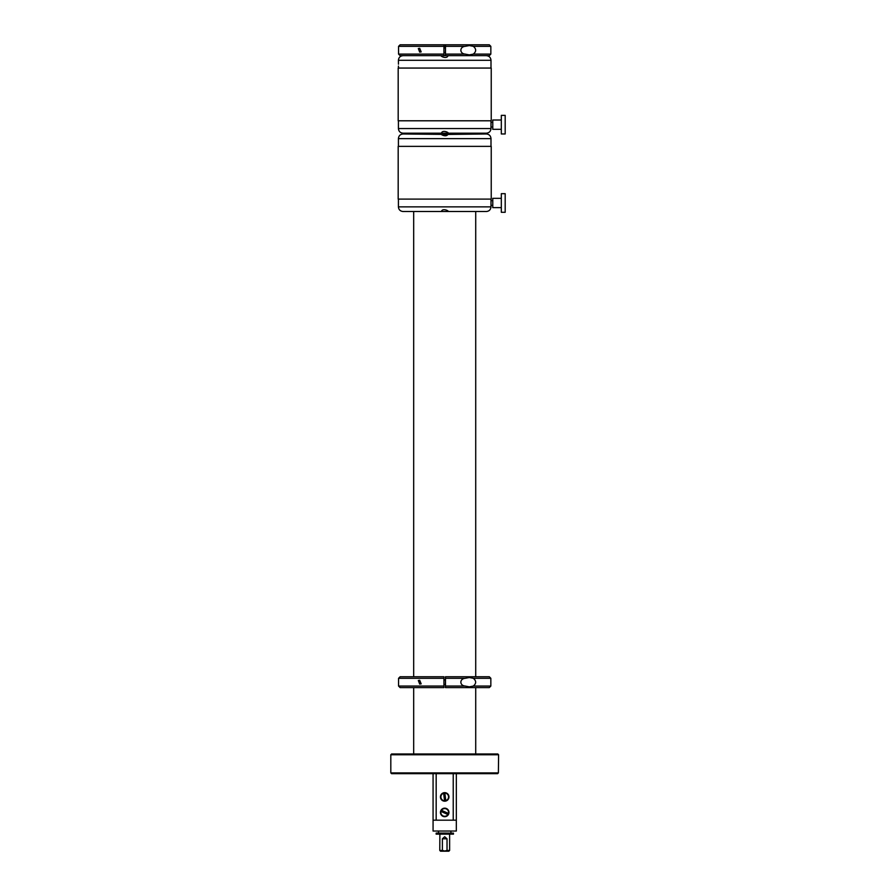 <?xml version="1.0" encoding="UTF-8"?>
<svg xmlns="http://www.w3.org/2000/svg" width="896" height="896" viewBox="0 0 896 896"><rect width="100%" height="100%" fill="white"/><g stroke="black" fill="none" stroke-linecap="round" stroke-linejoin="round"><path stroke-width="1.34" d="M475.72 211.512L475.72 676.749L489.294 676.749L445.48 676.749L445.48 687.602L445.48 686.056L465.181 686.056C459.435 685.63 459.424 678.731 465.181 678.306L469.325 677.522L473.312 678.306C476.437 680.893 476.437 683.469 473.312 686.056L469.325 686.829L465.181 686.056M445.48 676.749L445.48 678.306L465.181 678.306M443.934 687.602L400.12 687.602L398.563 686.056L443.934 686.056L443.934 687.602L443.934 676.749L443.934 678.306L398.563 678.306L398.563 686.056M473.312 678.306L490.84 678.306L490.84 686.056L489.294 687.602L445.48 687.602M421.176 683.85L419.698 684.085L418.331 680.501L419.698 680.277L421.176 683.85M443.934 676.749L400.12 676.749L413.683 676.749L413.683 211.512M473.312 46.346L469.325 45.573L465.181 46.346C459.424 46.782 459.435 53.67 465.181 54.107L469.325 54.88L473.312 54.107C476.437 51.52 476.437 48.933 473.312 46.346L490.84 46.346L489.294 44.8L445.48 44.8L445.48 55.653L400.12 55.653L398.563 54.107L443.934 54.107L443.934 55.653L443.934 44.8L443.934 46.346L398.563 46.346L398.563 54.107M465.181 54.107L445.48 54.107L445.48 55.653L489.294 55.653L490.84 54.107L473.312 54.107M447.832 56.134L448.246 55.653L447.832 56.134C446.354 59.069 440.451 56.258 441.157 55.653L441.571 55.653M421.176 51.901L419.698 52.136L418.331 48.552L419.698 48.317L421.176 51.901M445.48 44.8L400.12 44.8L398.563 46.346M490.997 68.062L490.997 60.312L398.418 60.312L398.451 64.187M486.349 133.19L403.066 133.19C400.243 132.922 398.686 131.365 398.418 128.542L490.997 128.542C490.717 131.365 489.171 132.922 486.349 133.19L448.246 133.19C448.952 132.586 443.061 129.786 441.571 132.72L441.157 133.19L441.571 132.72M447.832 134.445L403.066 133.974L441.157 133.974C440.451 134.579 446.354 137.379 447.832 134.445L486.349 133.974C489.171 134.243 490.717 135.8 490.997 138.622L398.418 138.622C398.686 135.8 400.243 134.243 403.066 133.974M492.778 126.997L490.997 126.997L490.997 122.338L492.778 122.338M505.187 133.974L505.187 115.36L501.312 115.36L501.312 133.974L505.187 133.974M501.312 120.019L492.778 120.019L492.778 129.315L501.312 129.315M491.232 68.062L398.182 68.062L398.182 120.792L491.232 120.792L491.232 68.062M398.418 138.622L398.418 144.178M441.157 211.512L403.066 211.512C400.243 211.232 398.686 209.686 398.418 206.864L490.997 206.864C490.717 209.686 489.171 211.232 486.349 211.512L441.157 211.512M447.832 211.512L486.349 211.512M441.571 211.03C443.061 208.107 448.952 210.907 448.246 211.512L448.269 211.49M492.778 205.307L490.997 205.307L490.997 200.659L492.778 200.659M505.187 212.285L505.187 193.682L501.312 193.682L501.312 212.285L505.187 212.285M501.312 198.33L492.778 198.33L492.778 207.637L501.312 207.637M491.232 146.373L398.182 146.373L398.182 199.102L491.232 199.102L491.232 146.373M390.813 754.757L498.59 754.757L497.818 753.984L391.586 753.984L390.813 754.757L390.813 772.901L498.389 772.901L498.59 754.757M390.813 772.901L391.586 773.674L497.616 773.674L498.389 772.901L497.616 773.674M445.48 46.816L443.934 46.816M465.181 46.346L443.934 46.346M443.218 833.056L453.466 833.134L436.218 833.056L436.139 834.142L442.187 834.142L442.187 833.134L443.195 833.134L443.195 834.142L442.187 834.142M456.333 820.187L433.07 820.187L433.07 773.674L433.07 831.04L456.333 831.04L456.333 773.674M439.88 834.142L439.779 850.427L442.389 850.427L442.389 838.79L444.707 836.752L447.026 838.79L442.389 838.79M442.389 850.427L444.707 851.01L447.026 850.427L447.026 838.79M447.026 850.427L449.624 850.427L449.624 834.142M439.779 850.427L440.552 851.2L448.851 851.2L449.624 850.427M446.275 792.96A4.267 4.267 0 0 0 440.742 795.346A4.267 4.267 0 0 0 443.128 800.89A4.267 4.267 0 0 0 448.672 798.493A4.267 4.267 0 0 0 446.275 792.96M447.261 815.842A4.267 4.267 0 0 0 448.112 809.872A4.267 4.267 0 0 0 442.142 809.021A4.267 4.267 0 0 0 441.291 814.99A4.267 4.267 0 0 0 447.261 815.842M440.754 811.317L440.754 811.317A4.11 4.11 0 0 1 441.269 810.186L441.269 810.186M448.661 813.546L448.426 813.434A3.853 3.853 0 0 0 441.504 810.298L448.661 813.546A4.11 4.11 0 0 1 448.146 814.677L448.056 814.632A4.01 4.01 0 0 1 440.843 811.362M448.146 814.677L447.91 814.565A3.853 3.853 0 0 1 440.989 811.418L448.056 814.632M445.816 800.878L445.816 800.878A4.11 4.11 0 0 1 444.584 801.024L444.584 801.024M443.598 792.971L443.632 793.229A3.853 3.853 0 0 0 444.55 800.766L443.598 792.971A4.11 4.11 0 0 1 444.83 792.814L444.842 792.915A4.01 4.01 0 0 1 445.805 800.778M444.83 792.814L444.864 793.072A3.853 3.853 0 0 1 445.782 800.621L444.842 792.915M453.466 833.134L453.466 834.142L443.195 834.142M440.832 833.134L436.173 833.134M490.84 686.056L473.312 686.056M453.23 820.187L453.23 773.674M436.173 820.187L436.173 773.674M441.358 810.23A4.01 4.01 0 0 1 448.56 813.501M444.573 800.923A4.01 4.01 0 0 1 443.61 793.072M440.373 833.056L440.384 834.142M437.584 833.056L437.606 834.142M398.563 678.306L400.12 676.749M490.84 678.306L489.294 676.749M443.934 679.907L445.48 679.907M443.934 684.443L445.48 684.443M490.84 46.346L490.84 54.107M443.934 47.958L445.48 47.958M443.934 52.494L445.48 52.494M490.997 60.312C490.717 57.478 489.171 55.933 486.349 55.653M398.418 68.062L398.418 66.091M398.418 60.312C398.686 57.478 400.243 55.933 403.066 55.653M486.27 133.19L486.27 133.974M403.144 133.19L403.144 133.974M398.418 120.792L398.418 128.542M490.997 120.792L490.997 122.338M490.997 126.997L490.997 128.542M490.997 146.373L490.997 138.622M398.418 146.373L398.418 144.402M398.418 199.102L398.418 206.864M490.997 199.102L490.997 200.659M490.997 205.307L490.997 206.864M475.72 687.602L475.72 753.984M413.683 687.602L413.683 753.984M438.502 831.04L438.502 833.056M450.912 831.04L450.912 833.056M440.832 834.142L440.832 833.056M436.218 833.056L436.139 834.142"/></g></svg>
